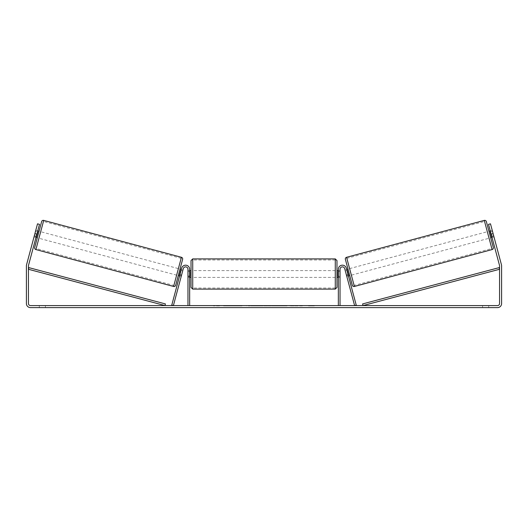 <?xml version="1.0" encoding="UTF-8"?>
<svg xmlns="http://www.w3.org/2000/svg" width="528" height="528" viewBox="0 0 528 528"><rect width="100%" height="100%" fill="white"/><g stroke="black" fill="none" stroke-linecap="round" stroke-linejoin="round"><path stroke-width="0.4" stroke-dasharray="2.64 1.98" d="M181.573 275.075L179.929 274.639L181.658 268.198A4.072 4.072 0 0 1 189.664 269.254A4.072 4.072 0 0 0 181.658 268.198A4.072 4.072 0 0 1 189.664 269.254L189.664 305.573L187.968 305.573L187.968 269.254A2.376 2.376 0 0 0 183.295 268.64A2.376 2.376 0 0 1 187.968 269.254L187.968 277.398L187.968 269.254A2.376 2.376 0 0 0 183.295 268.64L181.223 276.388L179.579 275.946L179.929 274.639L179.579 275.946L181.223 276.388L183.295 268.64L173.402 305.573L171.758 305.131L181.658 268.198L179.929 274.639L181.573 275.075M189.664 305.573L187.968 305.573M189.664 269.254L189.664 276.038L189.664 269.254M189.664 276.038L189.664 277.398L189.664 276.038L187.968 276.038L189.664 276.038M346.427 275.075L348.071 274.639L348.421 275.946L346.342 268.198A4.072 4.072 0 0 0 338.336 269.254A4.072 4.072 0 0 1 346.342 268.198A4.072 4.072 0 0 0 338.336 269.254L338.336 305.573L340.032 305.573L340.032 269.254A2.376 2.376 0 0 1 344.705 268.64A2.376 2.376 0 0 0 340.032 269.254L340.032 276.038L340.032 269.254A2.376 2.376 0 0 1 344.705 268.64L346.777 276.388L348.421 275.946L346.777 276.388L344.705 268.64L354.598 305.573L356.242 305.131L346.342 268.198L348.071 274.639L346.427 275.075M340.032 276.038L340.032 277.398L340.032 276.038L338.336 276.038L338.336 277.398L338.336 269.254L338.336 276.038L340.032 276.038M338.336 305.573L340.032 305.573M486.361 221.595L493.304 247.493M352.321 285.272L345.385 259.367M488.954 231.264L490.71 237.824L488.954 231.264M490.268 230.914L492.235 230.386L493.739 236.009L491.443 236.623L490.189 231.937L492.485 231.323L492.235 230.386M490.189 231.937L491.443 236.623L490.189 231.937M491.773 236.531L493.739 236.009L493.99 236.947L492.485 231.323L490.519 231.851M492.023 237.468L493.99 236.947L493.64 235.633L493.99 236.947L492.023 237.468L491.674 236.161L492.023 237.468M345.022 269.828L345.272 270.765L345.022 269.828L346.665 269.392M347.972 269.042L349.734 275.596L347.972 269.042M348.17 275.009L346.526 275.451L346.777 276.388L346.526 275.451L348.493 274.923L347.239 270.244L348.493 274.923L347.239 270.244L345.272 270.765L346.916 270.329M346.526 275.451L345.272 270.765L346.526 275.451M351.371 275.161L349.615 268.6L351.371 275.161L489.073 238.26L487.318 231.706L489.073 238.26M349.615 268.6L487.318 231.706M354.123 285.424L346.863 258.337L354.123 285.424L491.825 248.523L484.565 221.443L491.825 248.523M346.863 258.337L484.565 221.443M235.013 305.573L223.562 305.573L235.013 305.573M235.013 305.91L223.562 305.91L235.013 305.91M488.704 305.573L488.704 307.606L482.592 307.606L488.704 307.606L488.704 305.573L482.592 305.573L488.704 305.573M45.408 305.573L45.408 307.606L39.296 307.606L45.408 307.606L45.408 305.573L39.296 305.573L45.408 305.573M34.888 233.666L36.854 234.194L39.488 224.354L36.326 236.161L34.36 235.633L34.01 236.947L37.521 223.826L34.36 235.633L36.326 236.161L35.977 237.468L34.01 236.947L34.261 236.009L34.01 236.947L35.977 237.468L39.488 224.354L37.521 223.826L26.539 264.825A4.072 4.072 0 0 0 26.4 265.881L26.4 303.534A4.072 4.072 0 0 0 30.472 307.606L497.528 307.606A4.072 4.072 0 0 0 501.6 303.534L501.6 265.881A4.072 4.072 0 0 0 501.461 264.825L490.479 223.826L493.64 235.633L490.479 223.826L488.512 224.354L490.479 223.826L488.512 224.354L491.146 234.194L493.112 233.666M297.099 305.573L302.412 305.573L297.099 305.573L297.099 305.91L302.24 305.91L302.24 305.573M302.24 305.91L289.337 305.91L289.337 305.573L293.099 305.573L289.337 305.573L289.337 305.91L297.099 305.91M269.26 305.573L259.162 305.573L274.25 305.573L269.26 305.573L269.26 305.91L264 305.91L264 305.573M36.854 234.194L28.505 265.353A2.039 2.039 0 0 0 28.439 265.881L28.439 303.534A2.039 2.039 0 0 0 30.472 305.573L497.528 305.573A2.039 2.039 0 0 0 499.561 303.534L499.561 265.881A2.039 2.039 0 0 0 499.495 265.353L491.146 234.194M314.576 305.573L308.464 305.573L314.576 305.573L314.576 305.91L311.52 305.91L311.52 305.573M215.464 305.573L219.536 305.573L215.464 305.573L215.464 305.91L215.464 305.573M259.842 305.573L248.384 305.573L259.842 305.573L259.842 305.91L252.146 305.91L252.146 305.573L256.08 305.573L252.146 305.573L252.146 305.91L256.08 305.91L256.08 305.573L256.08 305.91L252.146 305.91L252.146 305.573L252.146 305.91L248.384 305.91L248.384 305.573L248.384 305.91L259.842 305.91L259.842 305.573M287.153 305.573L274.138 305.573L287.153 305.573L287.153 305.91L274.138 305.91L274.138 305.573L274.138 305.91L287.054 305.91L287.054 305.573M491.674 236.161L488.512 224.354L491.674 236.161L493.64 235.633L491.674 236.161M39.488 224.354L37.521 223.826L39.488 224.354M39.296 305.573L39.296 307.606L39.296 305.573M482.592 305.573L482.592 307.606L482.592 305.573M237.673 305.573L237.673 305.91L229.508 305.91L242.029 305.573L229.508 305.573L241.58 305.573L241.58 305.91L238.781 305.91L242.029 305.91L242.029 305.573M240.372 305.91L240.372 305.573M229.508 305.91L229.508 305.573L229.508 305.91M233.284 305.91L233.284 305.573L237.791 305.573L233.284 305.573L233.284 305.91L237.791 305.91L237.791 305.573L237.791 305.91L233.284 305.91L233.284 305.573L233.284 305.91M234.934 305.91L234.934 305.573M237.673 305.91L242.029 305.91M238.781 305.91L238.781 305.573M311.52 305.91L308.464 305.91L308.464 305.573M308.464 305.91L310.504 305.91L310.504 305.573L310.504 305.91L312.536 305.91L312.536 305.573L312.536 305.91L314.576 305.91M219.536 305.91L213.424 305.91L217.496 305.91L217.496 305.573L217.496 305.91L219.536 305.91L219.536 305.573M216.48 305.91L216.48 305.573M213.424 305.91L213.424 305.573M265.155 305.573L268.184 305.573L265.155 305.573L265.155 305.91L268.184 305.91L268.184 305.573M268.184 305.91L266.68 305.573M264 305.91L263.043 305.573M263.043 305.91L259.162 305.91L259.162 305.573M259.162 305.91L264.904 305.91L264.904 305.573M264.904 305.91L268.508 305.91L268.508 305.573M268.508 305.91L274.25 305.91L274.25 305.573M274.25 305.91L270.244 305.91L270.244 305.573M270.244 305.91L269.26 305.91M266.68 305.91L265.155 305.91M302.412 305.91L302.412 305.573M297.891 305.91L297.891 305.573M294.479 305.91L294.479 305.573M293.099 305.91L293.099 305.573L293.099 305.91M297.779 305.91L297.779 305.573M287.054 305.91L284.222 305.91L284.222 305.573M284.222 305.91L278.018 305.91L278.018 305.573L278.018 305.91L284.321 305.91L284.321 305.573M284.321 305.91L287.153 305.91M37.29 237.824L39.046 231.264L37.29 237.824M37.732 230.914L35.765 230.386L35.515 231.323L35.765 230.386M36.227 236.531L34.261 236.009L35.515 231.323L37.481 231.851M182.978 269.828L182.728 270.765L182.978 269.828L181.335 269.392M178.266 275.596L180.028 269.042M179.83 275.009L181.474 275.451L181.223 276.388L181.474 275.451L179.507 274.923L180.761 270.244L182.728 270.765L181.084 270.329M180.761 270.244L179.507 274.923L180.761 270.244M182.728 270.765L181.474 275.451L182.728 270.765M35.515 231.323L34.261 236.009L36.557 236.623L37.811 231.937L36.557 236.623L37.811 231.937L35.515 231.323M41.639 221.595L34.696 247.493M178.385 268.6L176.629 275.161L178.385 268.6L40.682 231.706L38.927 238.26L40.682 231.706M176.629 275.161L38.927 238.26M173.877 285.424L181.137 258.337L173.877 285.424L36.175 248.523L43.435 221.443L36.175 248.523M181.137 258.337L43.435 221.443M191.024 260.594L191.024 287.41M336.976 287.41L336.976 260.594M189.664 276.428L187.968 276.428L190.007 276.428L190.007 271.577L190.007 276.428L190.007 271.577L187.968 271.577L187.968 270.607L187.968 271.577L189.664 271.577M338.336 276.428L340.032 276.428L340.032 270.607L340.032 277.398L340.032 276.428L337.993 276.428L337.993 271.577L337.993 276.428L337.993 271.577L340.032 271.577L338.336 271.577M187.968 276.428L187.968 271.577L187.968 276.428M335.28 258.898L335.28 289.106M192.72 289.106L192.72 258.898M28.439 269.273L164.974 305.573L165.409 303.93L28.875 267.63L28.439 269.273M499.561 269.273L363.026 305.573L362.591 303.93L499.125 267.63L499.561 269.273M492.103 249.572L484.282 220.394M346.579 257.288L354.4 286.466M235.943 305.91L235.943 305.573M253.909 305.91L253.909 305.573M253.928 305.91L253.928 305.573M254.008 305.91L254.008 305.573M254.199 305.91L254.199 305.573M281.14 305.91L281.14 305.573M281.292 305.91L281.292 305.573M281.252 305.91L281.252 305.573L281.252 305.91M235.765 305.91L235.765 305.573L235.752 305.91M181.421 257.288L173.6 286.466M35.897 249.572L43.718 220.394M187.968 277.398L189.664 277.398L187.968 277.398M340.032 277.398L338.336 277.398L340.032 277.398M223.562 305.91L223.562 305.573M246.457 305.91L246.457 305.573M189.664 270.607L187.968 270.607M340.032 270.607L338.336 270.607M335.28 270.607L192.72 270.607M335.28 288.024L192.72 288.024M335.28 259.987L192.72 259.987M335.28 277.398L192.72 277.398"/><path stroke-width="0.79" d="M189.664 305.573L189.664 269.254A4.072 4.072 0 0 0 181.658 268.198L171.758 305.131L173.402 305.573L183.295 268.64A2.376 2.376 0 0 1 187.968 269.254L187.968 305.573M340.032 305.573L340.032 269.254A2.376 2.376 0 0 1 344.705 268.64L354.598 305.573L356.242 305.131L346.342 268.198A4.072 4.072 0 0 0 338.336 269.254L338.336 305.573M484.282 220.394A1.696 1.696 0 0 1 486.361 221.595L493.304 247.493A1.696 1.696 0 0 1 492.103 249.572L354.4 286.466A1.696 1.696 0 0 1 352.321 285.272L345.385 259.367A1.696 1.696 0 0 1 346.579 257.288L484.282 220.394L492.103 249.572M488.954 231.264L490.268 230.914M490.71 237.824L492.023 237.468M346.665 269.392L347.972 269.042M348.421 275.946L349.734 275.596M346.916 270.329L347.239 270.244L348.493 274.923L348.17 275.009M490.519 231.851L490.189 231.937L491.443 236.623L491.773 236.531M36.854 234.194L34.888 233.666L37.521 223.826L39.488 224.354L28.505 265.353A2.039 2.039 0 0 0 28.439 265.881L28.439 303.534A2.039 2.039 0 0 0 30.472 305.573L497.528 305.573A2.039 2.039 0 0 0 499.561 303.534L499.561 265.881A2.039 2.039 0 0 0 499.495 265.353L488.512 224.354L490.479 223.826L493.112 233.666L491.146 234.194M34.888 233.666L26.539 264.825A4.072 4.072 0 0 0 26.4 265.881L26.4 303.534A4.072 4.072 0 0 0 30.472 307.606L497.528 307.606A4.072 4.072 0 0 0 501.6 303.534L501.6 265.881A4.072 4.072 0 0 0 501.461 264.825L493.112 233.666M173.6 286.466L181.421 257.288L43.718 220.394A1.696 1.696 0 0 0 41.639 221.595L34.696 247.493A1.696 1.696 0 0 0 35.897 249.572L173.6 286.466A1.696 1.696 0 0 0 175.679 285.272L178.266 275.596L179.579 275.946M181.421 257.288A1.696 1.696 0 0 1 182.615 259.367L175.679 285.272M39.046 231.264L37.732 230.914M37.481 231.851L37.811 231.937L36.557 236.623L36.227 236.531M37.29 237.824L35.977 237.468M181.335 269.392L180.028 269.042L182.615 259.367M181.084 270.329L180.761 270.244L179.507 274.923L179.83 275.009M191.024 274.006L191.024 260.594L192.72 258.898L192.72 289.106L191.024 287.41L191.024 274.006M336.976 260.594L336.976 287.41L335.28 289.106L335.28 258.898L336.976 260.594M189.664 271.577L190.007 271.577L190.007 276.428L189.664 276.428M338.336 276.428L337.993 276.428L337.993 271.577L338.336 271.577M28.439 269.273L164.974 305.573L165.409 303.93L28.875 267.63L28.439 269.273M499.561 269.273L363.026 305.573L362.591 303.93L499.125 267.63L499.561 269.273M354.4 286.466L346.579 257.288M43.718 220.394L35.897 249.572M335.28 258.898L192.72 258.898M191.024 270.607L189.664 270.607M338.336 270.607L336.976 270.607M338.336 277.398L336.976 277.398M191.024 277.398L189.664 277.398M335.28 289.106L192.72 289.106"/></g></svg>
